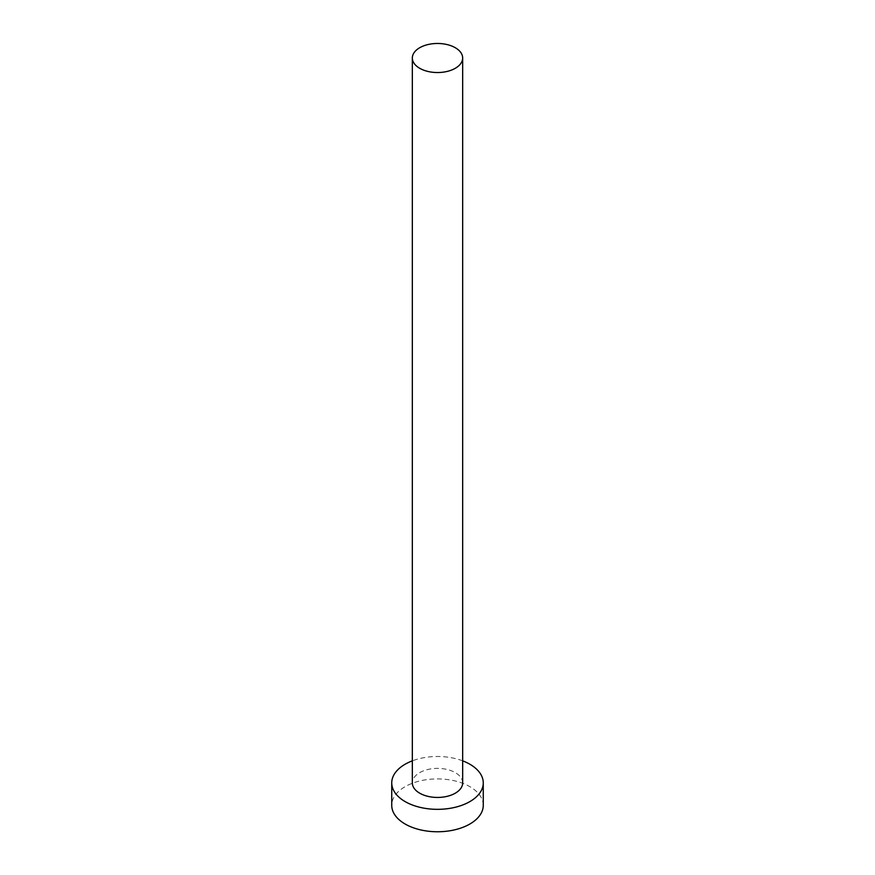 <?xml version="1.0" encoding="UTF-8"?>
<svg xmlns="http://www.w3.org/2000/svg" width="875" height="875" viewBox="0 0 875 875"><rect width="100%" height="100%" fill="white"/><g stroke="black" fill="none" stroke-linecap="round" stroke-linejoin="round"><path stroke-width="0.66" stroke-dasharray="4.38 3.28" d="M462.667 782.917A25.167 14.536 0 0 0 455.295 772.636A25.167 14.536 0 0 0 427.864 769.486A25.167 14.536 0 0 0 412.333 782.917M483.262 805.339A45.763 26.425 0 0 0 469.864 786.658A45.763 26.425 0 0 0 419.989 780.927A45.763 26.425 0 0 0 391.738 805.339M462.667 760.845A45.763 26.425 0 0 0 412.333 760.845"/><path stroke-width="1.31" d="M419.705 68.283A25.167 14.536 0 0 0 447.136 71.433A25.167 14.536 0 0 0 462.667 58.002A25.167 14.536 0 0 0 455.295 47.731A25.167 14.536 0 0 0 427.864 44.581A25.167 14.536 0 0 0 412.333 58.002A25.167 14.536 0 0 0 419.705 68.283M412.333 58.002L412.333 782.917A25.167 14.536 0 0 0 419.705 793.188A25.167 14.536 0 0 0 447.136 796.338A25.167 14.536 0 0 0 462.667 782.917L462.667 58.002M412.333 760.845A45.763 26.425 0 0 0 391.738 782.917A45.763 26.425 0 0 0 405.136 801.598A45.763 26.425 0 0 0 455.011 807.33A45.763 26.425 0 0 0 483.262 782.917A45.763 26.425 0 0 0 469.864 764.236A45.763 26.425 0 0 0 462.667 760.845M391.738 782.917L391.738 805.339A45.763 26.425 0 0 0 405.136 824.02A45.763 26.425 0 0 0 455.011 829.752A45.763 26.425 0 0 0 483.262 805.339L483.262 782.917"/></g></svg>
